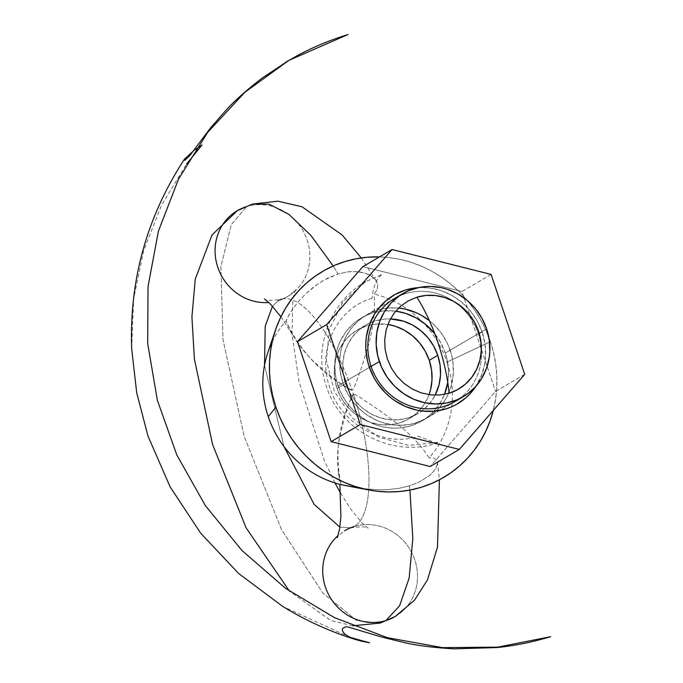 <?xml version="1.0" encoding="UTF-8"?>
<svg xmlns="http://www.w3.org/2000/svg" width="683" height="683" viewBox="0 0 683 683"><rect width="100%" height="100%" fill="white"/><g stroke="black" fill="none" stroke-linecap="round" stroke-linejoin="round"><path stroke-width="0.51" stroke-dasharray="3.42 2.56" d="M278.305 300.674A49.782 46.564 59.6 0 0 288.055 296.337A49.782 46.564 59.6 0 0 305.045 234.696A49.782 46.564 59.6 0 0 246.64 206.599A49.782 46.564 -120.4 0 1 305.045 234.696A49.782 46.564 -120.4 0 1 288.055 296.337A49.782 46.564 -120.4 0 1 278.305 300.674L272.474 306.206L278.305 300.674A119.474 41.253 73 0 1 281.72 299.214A119.474 41.253 73 0 1 352.095 390.249A119.474 41.253 -107 0 0 281.72 299.214M354.17 394.151L358.993 396.686L379.902 410.722L395.098 421.966L404.78 430.025L413.889 438.674L422.094 447.894L429.206 457.789A99.564 93.119 59.6 0 0 446.989 362.084L490.394 341.671L486.151 330.76L480.917 320.276L474.745 310.304L467.684 300.955L459.821 292.315L451.207 284.461L441.944 277.477L432.117 271.424L421.812 266.37L411.14 262.349L400.195 259.403L389.088 257.576L379.492 256.893A119.474 111.747 -120.4 0 1 490.394 341.671L446.989 362.084A99.564 93.119 59.6 0 0 374.096 294.049L377.17 289.592L377.759 284.794L375.752 280.098L371.339 276.034L364.893 273.08L356.868 271.612L347.784 271.877L338.068 273.977L333.167 265.977L338.068 273.977L347.784 271.877L352.428 271.518L361.059 272.141L368.333 274.387L373.823 277.955L376.41 281.097L377.759 284.794L377.17 289.592L374.096 294.049L374.54 306.624L373.635 319.251L371.646 331.742L368.811 343.95L361.452 367.753L355.083 385.118L352.718 389.848M437.402 461.657L437.487 463.578L436.744 460.069L433.884 458.08L429.206 457.789L433.884 458.08L436.744 460.069L437.47 462.075L439.408 479.782M437.487 463.578L435.959 468.086L434.345 470.561L429.505 475.556L418.602 482.36L409.382 485.878L409.911 490.07L409.382 485.878L399.085 488.311L388.294 489.583L377.443 489.771L362.332 488.516L377.443 489.771L388.294 489.583L399.085 488.311L409.382 485.878L418.602 482.36L429.505 475.556L434.345 470.561L435.959 468.086L437.487 463.578M395.705 616.211A49.782 46.564 59.6 0 0 412.694 554.57A49.782 46.564 59.6 0 0 354.289 526.473A119.474 41.253 -107 0 0 353.418 394.176A119.474 41.253 73 0 1 354.289 526.473A49.782 46.564 -120.4 0 1 412.694 554.57A49.782 46.564 -120.4 0 1 395.705 616.211M380.243 623.067L356.62 620.514L322.624 592.793L281.498 529.581L244.164 436.326L223.008 339.724L220.874 266.694L231.272 224.656L246.64 206.599L231.272 224.656L220.874 266.694L223.008 339.724L244.164 436.326L281.498 529.581L322.624 592.793L356.62 620.514L380.243 623.067M264.534 365.243L283.94 446.46L264.534 365.243M339.895 527.114L351.173 527.839L354.289 526.473L351.173 527.839L339.895 527.114M409.126 418.73A51.37 48.049 59.6 0 1 337.035 388.482L334.738 378.741L334.294 368.829L335.737 359.138L338.99 350.029L343.95 341.859L350.413 334.935L358.131 329.539L366.814 325.859L376.128 324.041L387.901 324.468A51.37 48.049 59.6 0 0 357.183 330.077A51.37 48.049 59.6 0 0 337.035 388.482L345.547 383.496A51.37 48.049 -120.4 0 1 365.687 325.091A51.37 48.049 -120.4 0 1 390.463 318.901L384.631 319.055L375.326 320.873L366.643 324.553L358.916 329.957L352.454 336.873L347.502 345.043L344.241 354.153L342.806 363.843L343.242 373.755L345.547 383.496L337.035 388.482L341.107 397.677L346.802 405.984L353.888 413.078L362.092 418.679L371.117 422.589L380.602 424.638L390.181 424.758L399.487 422.948L408.169 419.268L415.896 413.864L422.35 406.948L427.31 398.778L429.035 394.672A51.37 48.049 59.6 0 1 409.126 418.73L417.629 413.744A51.37 48.049 -120.4 0 1 345.547 383.496L349.619 392.691L355.305 400.998L362.391 408.093L370.604 413.693L379.628 417.603L389.105 419.652L398.684 419.78L407.999 417.962L416.681 414.282L424.399 408.878L430.862 401.963L435.148 395.158A51.37 48.049 -120.4 0 1 417.629 413.744M436.557 408.152L429.727 415.307L425.407 418.688L420.754 421.59L410.654 425.868L399.828 427.976L394.27 428.19L383.137 426.918L377.665 425.449L367.181 420.907L357.627 414.385L349.389 406.137L345.863 401.467L340.16 391.239L336.437 380.175L335.362 374.455L334.849 362.938L335.413 357.243L338.162 346.255L340.313 341.073L346.076 331.571L353.589 323.529L357.918 320.148L367.497 314.846L372.662 312.968L383.487 310.859L395.756 311.141A59.737 55.869 59.6 0 0 361.461 317.877A59.737 55.869 59.6 0 0 338.042 385.784L371.091 366.421L338.042 385.784A59.737 55.869 59.6 0 0 421.855 420.959A59.737 55.869 59.6 0 0 444.496 394.339L440.364 402.671L437.248 407.256M445.282 353.051A59.737 55.869 59.6 0 0 434.772 333.739L440.544 342.354L445.282 353.051L479.167 333.193L445.282 353.051A59.737 55.869 59.6 0 1 447.766 382.471L448.483 370.143L446.887 358.66L445.282 353.051M486.612 328.839L479.167 333.193L486.612 328.839M351.344 390.266L343.993 385.972L331.477 376.888L312.993 360.948L304.703 352.069L297.276 342.439L290.992 332.092L286.049 320.925L289.361 314.171L293.502 307.888L299.145 300.733L306.189 293.34L314.376 286.39L323.486 280.354L338.068 273.977L328.275 277.827L318.859 283.214L306.189 293.34L299.145 300.733L293.502 307.888L287.876 316.827L286.049 320.925A99.564 93.119 59.6 0 0 267.941 352.249M131.665 348.629L133.637 298.847L143.669 250.593L161.495 205.233L186.604 164.04M350.157 637.376L282.685 606.384M283.505 63.579L286.228 61.931M195.603 149.381L193.084 151.25M272.184 341.833A99.564 93.119 -120.4 0 1 286.049 320.925C299.811 351.284 321.821 374.386 352.095 390.249A318.62 110.014 -107 0 0 352.752 392.213A318.62 110.014 -107 0 0 353.418 394.176C338.452 423.699 334.363 453.862 341.15 484.665L338.546 473.362L337.504 461.87L337.82 450.362L339.272 438.964L344.736 416.271L349.431 402.099L352.795 394.578M354.289 526.473A49.782 46.564 59.6 0 0 344.539 530.811M490.394 341.671L493.596 352.889L495.738 364.321L496.806 375.855L496.772 387.363L495.636 398.752L493.297 410.44A119.474 111.747 -120.4 0 0 490.394 341.671M252.351 204.08L246.64 206.599A49.782 46.564 59.6 0 0 236.89 210.936M353.794 487.158L362.332 488.516M372.022 298.386C336.702 308.118 316.434 350.755 329.735 387.321C341.227 424.433 383.752 447.903 418.423 436.275L436.668 443.267L438.99 442.251L408.622 445.401L378.527 437.06L352.684 418.312L334.499 391.641L326.38 360.564L329.385 329.18L343.122 301.63L365.781 281.558L382.454 274.25C376.828 277.691 373.353 285.742 372.022 298.386M361.461 317.877L394.509 298.514A59.737 55.869 -120.4 0 1 454.238 301.69A59.737 55.869 -120.4 0 1 478.331 333.688L482.215 332.22L477.221 320.95L470.254 310.765L461.563 302.074L451.506 295.201L440.45 290.412L428.822 287.902L418.175 287.663A62.973 58.9 -120.4 0 1 482.215 332.22L478.331 333.688A59.737 55.869 59.6 0 0 454.246 301.69A59.737 55.869 59.6 0 0 398.761 296.277M450.14 350.2A59.737 55.869 59.6 0 0 429.385 320.651L434.858 325.526L442.319 334.525L448.022 344.744L451.745 355.817L452.82 361.529L453.333 373.046L451.659 384.324L449.047 392.273A59.737 55.869 59.6 0 0 450.14 350.2L478.331 333.688L450.14 350.2M398.616 308.059A59.737 55.869 59.6 0 0 366.327 315.025A59.737 55.869 59.6 0 0 342.9 382.932L371.091 366.421L342.9 382.932L340.228 371.612L339.716 360.086L340.279 354.392L341.38 348.817L345.171 338.23L350.934 328.728L358.455 320.677L367.428 314.393L372.363 311.994L382.873 308.784L388.354 308.016L398.616 308.059M482.215 332.22L485.041 344.164L485.579 356.304L484.981 362.314L482.087 373.891L475.94 386.254A62.973 58.9 -120.4 0 0 482.215 332.22M524.732 374.352L495.559 391.444L430.153 466.515L495.559 391.444L524.732 374.352M491.094 274.412L461.921 291.504L495.559 391.444L461.921 291.504L491.094 274.412M362.886 266.626L461.921 291.504L362.886 266.626M448.586 393.348L445.222 399.82L438.554 408.639L430.264 415.836L425.611 418.739L415.52 423.016L410.176 424.348L399.137 425.338L393.553 424.98L382.531 422.598L377.187 420.583L367.121 415.033L362.494 411.542L354.255 403.294L350.729 398.616L347.638 393.63L342.9 382.932A59.737 55.869 59.6 0 0 426.721 418.107A59.737 55.869 59.6 0 0 448.586 393.348M458.933 398.983A59.737 55.869 59.6 0 0 481.344 347.937A59.737 55.869 59.6 0 0 478.331 333.688A59.737 55.869 -120.4 0 1 481.344 347.937A59.737 55.869 -120.4 0 1 454.904 401.595L421.855 420.959M334.977 482.949L324.323 460.59L299.086 381.959L292.017 334.132L292.836 299.128L295.295 289.507C295.526 290.249 292.973 292.606 287.637 296.584L281.422 299.308C271.083 300.742 265.422 300.614 264.432 298.932M361.264 257.926L376.41 281.097M340.595 493.169L351.096 509.612L362.724 523.656L368.154 528.215C367.172 526.533 361.512 526.405 351.173 527.839L344.958 530.563C339.622 534.541 337.069 536.898 337.3 537.641M357.183 330.077L365.687 325.091M352.735 625.807L330.563 620.377L289.413 591.085M338.35 472.098L339.844 484.341M280.926 316.741L292.631 335.071M365.781 281.558C330.102 301.596 312.729 347.963 326.44 386.501C340.16 431.067 392.409 457.977 436.668 443.267M366.327 315.025L394.509 298.514M426.721 418.107L454.904 401.595"/><path stroke-width="1.02" d="M268.82 302.475A49.782 46.564 -120.4 0 1 217.979 267.83A49.782 46.564 -120.4 0 1 236.89 210.936A49.782 46.564 -120.4 0 1 246.64 206.599L252.351 204.08L269.042 204.132L288.943 214.402L310.867 235.396L333.167 265.977L310.867 235.396L288.943 214.402L269.042 204.132L252.351 204.08L277.87 201.178L302.031 206.77L342.149 234.986L361.264 257.926M281.72 299.214A119.474 41.253 -107 0 0 278.305 300.674M338.085 535.549A49.782 46.564 59.6 0 0 329.496 596.259A49.782 46.564 59.6 0 0 385.955 620.548L399.632 605.701L409.151 578.083L412.831 538.435L409.911 490.07L412.831 538.435L409.151 578.083L399.632 605.701L385.955 620.548A49.782 46.564 59.6 0 0 395.705 616.211A49.782 46.564 -120.4 0 1 385.955 620.548L380.243 623.067L385.955 620.548A49.782 46.564 -120.4 0 1 330.12 597.335A49.782 46.564 -120.4 0 1 336.377 537.137M272.474 306.206L265.192 326.303L264.534 365.243L265.192 326.303L272.474 306.206M283.94 446.46L314.163 504.387L339.895 527.114L314.163 504.387L283.94 446.46M429.266 360.325A51.37 48.049 59.6 0 0 387.901 324.468L395.184 326.218L404.208 330.12L412.412 335.729L419.499 342.823L425.193 351.13L429.266 360.325L437.769 355.339L429.266 360.325L431.562 370.066L432.006 379.979L430.572 389.669L429.035 394.672A51.37 48.049 59.6 0 0 429.266 360.325M390.463 318.901A51.37 48.049 -120.4 0 1 437.769 355.339A51.37 48.049 -120.4 0 1 435.139 395.158L439.075 384.683L440.518 374.993L440.074 365.081L437.769 355.339L433.696 346.144L428.01 337.837L420.924 330.743L412.711 325.134L403.696 321.232L390.463 318.901M449.132 393.186A50.773 47.494 59.6 0 0 478.561 331.289A50.773 47.494 59.6 0 0 416.843 297.225A88.892 30.692 73 0 1 437.854 342.354A88.892 30.692 73 0 1 449.132 393.186L457.721 389.549L465.345 384.205L471.731 377.366L476.632 369.29L479.859 360.291L481.276 350.712L480.841 340.919L478.561 331.289L474.54 322.197L468.914 313.992L461.913 306.983L453.794 301.442L444.881 297.583L435.515 295.551L426.038 295.432L416.843 297.225L408.263 300.861L400.631 306.197L394.245 313.036L389.344 321.112L386.117 330.111L384.7 339.69L385.135 349.483L387.415 359.113L391.436 368.205L397.062 376.418L404.063 383.428L412.182 388.969L421.095 392.827L430.461 394.859L439.937 394.979L449.132 393.186M398.761 296.277A59.737 55.869 59.6 0 0 371.091 366.421L379.372 361.572A59.737 55.869 -120.4 0 1 402.791 293.664A59.737 55.869 -120.4 0 1 486.612 328.839A59.737 55.869 -120.4 0 1 463.185 396.746A59.737 55.869 -120.4 0 1 379.372 361.572L371.091 366.421L369.17 366.728A62.973 58.9 -120.4 0 1 418.175 287.663L405.668 289.968L395.03 294.484L385.562 301.101L377.639 309.587L374.361 314.428L369.298 325.065L366.404 336.642L365.815 342.644L365.789 348.714L367.48 360.812L369.17 366.728L371.091 366.421A59.737 55.869 -120.4 0 1 394.509 298.514L402.791 293.664M434.772 333.739A59.737 55.869 59.6 0 0 395.756 311.141L405.651 313.386L416.143 317.928L425.688 324.451L434.772 333.739M493.297 410.44A119.474 111.747 -120.4 0 1 369.383 490.061A119.474 111.747 -120.4 0 1 275.915 407.136A119.474 111.747 -120.4 0 1 275.531 329.872A119.474 111.747 -120.4 0 1 379.492 256.893L366.805 257.286L355.852 258.84L345.154 261.504L334.832 265.26L324.963 270.058L315.666 275.872L307.009 282.625L299.094 290.266L291.983 298.719L285.75 307.896L280.457 317.715L276.154 328.088L272.876 338.896L270.664 350.055L269.537 361.444L269.503 372.952L270.562 384.478L272.705 395.909L275.915 407.136L268.257 416.639L275.915 407.136L280.15 418.047L285.383 428.531L291.556 438.495L298.616 447.852L306.488 456.492L315.094 464.338L324.357 471.33L334.183 477.383L344.488 482.437L355.16 486.458L366.105 489.395L377.212 491.231L388.379 491.939L399.495 491.512L410.449 489.967L421.146 487.303L431.477 483.547L441.338 478.74L450.643 472.935L459.292 466.182L467.215 458.541L474.318 450.088L480.55 440.911L485.844 431.084L490.155 420.719L493.425 409.911M275.531 329.872L267.941 352.249A99.564 93.119 59.6 0 0 268.257 416.639A99.564 93.119 -120.4 0 1 272.184 341.833M357.149 640.022C330.888 632.006 306.069 620.787 282.685 606.384L238.64 573.507L200.691 533.21L170.11 486.842L147.946 435.959L136.694 392.734L131.665 348.629C129.309 279.953 146.879 216.827 184.393 159.259L184.009 160.215L184.862 160.266L189.413 156.125L210.56 127.875L225.766 110.492C234.201 101.127 246.307 90.344 262.059 78.127L288.935 60.326L244.907 92.265L207.709 132.289L178.562 179.057L158.456 231.025L148.049 286.467L147.682 343.523L157.372 400.306L176.803 454.929L205.327 505.557L241.987 550.532L285.562 588.336L334.619 617.722L387.509 637.709L442.473 647.629L497.694 647.16L550.694 636.676C532.27 642.199 514.342 645.828 496.917 647.552L454.024 648.85C433.867 647.663 417.526 645.623 404.993 642.746L382.096 637.154L347.869 626.934L345.581 626.815L342.456 628.539L342.439 630.998L344.317 633.611L347.937 636.223L353.333 638.716L360.53 640.961L369.537 642.78L350.157 637.376M186.604 164.04L202.014 145.001L195.21 149.662M286.228 61.931L297.711 55.434C312.934 47.195 329.71 40.229 348.048 34.526L288.935 60.326M193.084 151.25L184.589 158.968M344.539 530.811A49.782 46.564 -120.4 0 1 354.289 526.473M362.332 488.516L341.15 484.665A99.564 93.119 -120.4 0 1 268.257 416.639A99.564 93.119 59.6 0 0 341.15 484.665L353.794 487.158M236.89 210.936A49.782 46.564 59.6 0 0 217.868 267.505A49.782 46.564 59.6 0 0 268.18 302.518M444.496 394.339A59.737 55.869 59.6 0 0 447.766 382.471L444.496 394.339M486.612 328.839L489.284 340.16L489.796 351.685L489.233 357.38L486.492 368.359L481.686 378.459L475.018 387.27L466.728 394.467L457.149 399.777L446.639 402.987L435.6 403.969L424.467 402.697L413.659 399.222L403.593 393.664L394.654 386.245L387.193 377.247L381.49 367.027L377.767 355.954L376.162 344.48L376.743 333.031L379.492 322.043L384.29 311.952L390.958 303.132L399.248 295.935L408.827 290.634L419.336 287.423L430.375 286.433L441.508 287.705L446.981 289.174L457.473 293.716L467.018 300.23L475.257 308.477L481.874 318.141L486.612 328.839M436.557 408.152L437.248 407.256M429.385 320.651A59.737 55.869 59.6 0 0 398.616 308.059L405.045 309.075L415.853 312.549L421.001 315.076L429.385 320.651M360.291 424.544L459.326 449.423L524.732 374.352L491.094 274.412L392.059 249.534L326.662 324.596L360.291 424.544L459.326 449.423L430.153 466.515L331.118 441.636L360.291 424.544L331.118 441.636L297.489 341.688L362.886 266.626L392.059 249.534L362.886 266.626L297.489 341.688L326.662 324.596L297.489 341.688L331.118 441.636L430.153 466.515L459.326 449.423L524.732 374.352L491.094 274.412L392.059 249.534L326.662 324.596L360.291 424.544M475.94 386.254L469.998 393.818L465.823 397.848L456.364 404.473L451.164 407L445.717 408.98L434.311 411.2L422.564 411.055L416.715 410.09L405.318 406.419L394.706 400.562L389.822 396.883L385.289 392.742L377.417 383.257L374.164 378.006L369.17 366.728A62.973 58.9 -120.4 0 0 418.611 410.466A62.973 58.9 -120.4 0 0 475.94 386.254M449.047 392.273L448.586 393.348A59.737 55.869 59.6 0 0 449.047 392.273M463.142 396.763L454.904 401.595A59.737 55.869 -120.4 0 1 371.091 366.421A59.737 55.869 59.6 0 0 458.933 398.983M439.408 479.782L437.496 547.134L427.438 579.91L414.479 600.263L395.286 616.459L380.243 623.067L352.735 625.807M334.977 482.949L340.595 493.169M289.413 591.085L246.145 527.925L212.618 444.616L194.382 359.087L191.923 316.895L195.261 279.091L212.02 234.986L237.308 210.688L252.351 204.08M339.844 484.341L340.911 516.476L339.571 529.137L337.3 537.632M264.432 298.932L270.4 304.012L280.926 316.741M369.383 490.061L352.983 487.005"/></g></svg>
